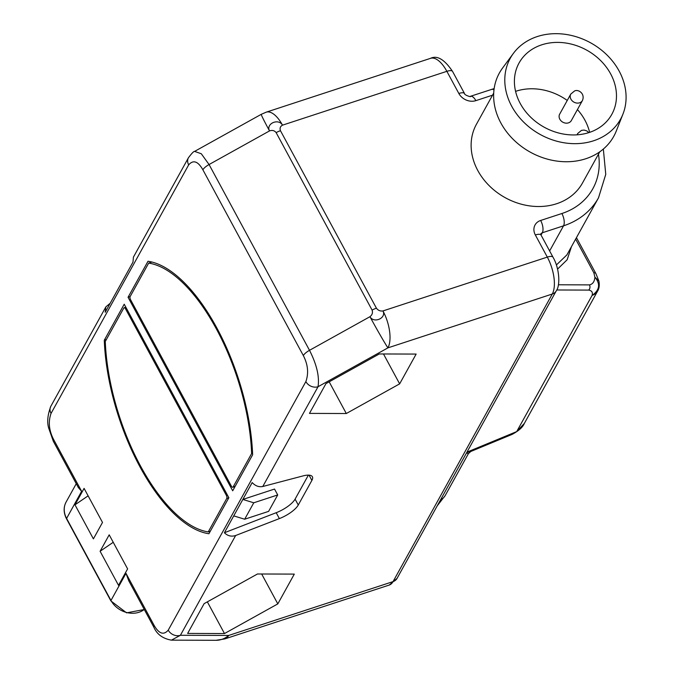 <?xml version="1.0" encoding="UTF-8"?>
<svg xmlns="http://www.w3.org/2000/svg" width="674" height="674" viewBox="0 0 674 674"><rect width="100%" height="100%" fill="white"/><g stroke="black" fill="none" stroke-linecap="round" stroke-linejoin="round"><path stroke-width="1.01" d="M109.196 534.827L127.613 568.89L118.514 585.327L100.097 551.265L109.196 534.827M93.4 538.88L74.983 504.818L84.09 488.389L102.499 522.443L93.4 538.88M124.218 304.218L104.285 340.227A142.256 62.808 -108.1 0 0 208.915 533.741L228.857 497.732L124.218 304.218M148.002 261.268L128.06 297.276L232.698 490.798L252.632 454.79A142.256 62.808 -108.1 0 0 148.002 261.268M154.026 625.219A9.36 3.185 151.6 0 0 153.773 627.056L128.768 580.803L125.987 573.355L154.026 625.219C158.904 633.787 163.639 635.439 168.239 630.156L305.87 381.594C308.81 373.261 307.967 364.583 303.334 355.577L202.882 169.797C198.013 161.229 193.278 159.578 188.678 164.86L51.047 413.415C48.107 421.756 48.949 430.433 53.583 439.44L81.621 491.304L78.336 487.538L53.33 441.276A9.36 3.185 151.6 0 1 53.583 439.44M153.773 627.056C156.848 634.251 162.737 638.615 171.432 640.148L180.405 635.287L228.68 635.447A28.081 12.393 71.9 0 1 224.863 638.901L389.227 585.066L397.045 578.402A9.36 7.768 -151 0 1 393.043 581.611A28.081 12.393 71.9 0 1 389.227 585.066M168.239 630.156A9.36 7.768 29 0 0 180.405 635.287L235.647 535.51C231.384 536.858 227.635 535.94 224.4 532.746L252.186 482.567C255.32 485.937 258.858 487.251 262.784 486.502L303.022 475.911A18.72 6.369 151.6 0 1 312.391 476.737A18.72 6.369 151.6 0 1 311.885 480.41L309.037 475.153M235.647 535.51L279.381 518.592A18.72 6.369 151.6 0 0 298.27 505.003L311.885 480.41M224.484 633.552L277.814 603.887L294.302 574.105L257.46 573.987L204.129 603.643L187.642 633.425L224.484 633.552L207.348 601.857M346.31 413.524L399.648 383.86L416.136 354.077L379.293 353.96L325.963 383.616L309.467 413.398L346.31 413.524L329.173 381.829M397.045 578.402L556.286 290.814A9.36 7.768 -151 0 1 552.284 294.024L387.921 347.86A28.081 0.918 -119.1 0 1 369.959 316.696C373.952 323.806 386.682 318.002 382.95 310.941A28.081 12.393 71.9 0 1 387.921 347.86L318.035 386.724C319.577 376.656 316.738 364.524 309.509 350.312L209.066 164.532L201.29 153.748L194.601 151.397L261.268 114.319A28.081 0.918 60.9 0 0 269.516 130.916C272.262 129.947 274.47 130.512 276.138 132.626L372.099 310.107A9.36 3.185 -28.4 0 1 376.429 308.195C378.097 310.419 380.271 311.337 382.95 310.941L547.313 257.106A28.081 12.393 71.9 0 1 552.284 294.024L393.043 581.611L228.68 635.447A28.081 22.385 90.2 0 1 216.034 640.3L224.863 638.901M494.152 88.589L470.418 96.315C471.985 97.494 464.319 95.177 464.538 93.576L452.566 71.436C444.511 59.455 437.165 55.091 430.534 58.335L266.179 112.179A28.081 12.393 71.9 0 1 282.499 125.162C280.266 126.375 279.584 128.228 280.468 130.714A9.36 3.185 151.6 0 0 276.138 132.626M493.705 93.079L476.451 124.235A60.618 50.323 29 0 0 489.307 185.797A60.618 50.323 29 0 0 556.598 203.742A60.618 50.323 29 0 0 582.513 182.966L599.767 151.81M110.207 303.241L105.885 306.864L105.195 312.289L114.538 295.423L132.98 262.11L133.427 257.114L188.467 157.708A9.36 7.768 -151 0 0 188.678 164.86M556.37 264.983L566.885 254.915L598.52 197.794A81.798 67.906 -151 0 1 563.54 225.824L542.309 232.774A3.741 3.109 29 0 0 540.733 234.021L541.045 235.074A9.36 3.185 151.6 0 0 535.341 234.965L547.313 257.106A9.36 3.185 151.6 0 1 553.017 257.215L541.045 235.074L542.309 232.774A9.36 4.128 -108.1 0 0 540.649 220.465A13.101 10.877 29 0 0 535.341 234.965M466.442 453.063L468.422 453.619L470.84 451.454L466.762 452.498M466.956 452.144L516.705 431.587L511.819 434.519M575.63 239.118L593.828 272.759L594.915 277.174C600.576 284.057 599.641 290.123 592.117 295.381L516.705 431.587L524.338 423.415L597.72 290.89A13.101 10.877 -151 0 1 592.117 295.381C592.952 292.381 591.806 290.62 588.663 290.09L556.716 289.98M593.828 272.759A9.36 3.185 -28.4 0 1 595.883 273.568L598.866 280.982L594.915 277.174C594.535 281.631 592.724 284.201 589.464 284.883L558.384 284.782M557.558 269.111L567.154 259.751L571.493 246.591M576.455 237.644L595.883 273.577A9.36 3.185 -28.4 0 1 595.883 273.577A9.36 3.185 -28.4 0 1 595.883 273.585M470.848 451.454L511.962 434.46C518.736 430.863 522.864 427.173 524.338 423.415L524.389 423.331M114.538 295.423L123.637 278.985M303.334 355.577A9.36 3.185 -28.4 0 1 309.509 350.312L369.959 316.696C372.25 314.876 372.958 312.677 372.099 310.107M430.534 58.335A28.081 12.393 71.9 0 1 446.862 71.326L282.499 125.162C278.556 118.026 265.699 123.595 269.516 130.916L209.066 164.532A9.36 3.185 -28.4 0 0 202.882 169.797M242.842 499.442L253.769 502.787L244.67 519.224L268.606 511.381L277.705 494.943L274.529 489.063L242.842 499.442M233.743 515.88L244.67 519.224M253.769 502.787L277.705 494.943M224.4 532.746L276.205 512.712A18.72 6.369 151.6 0 0 295.094 499.114L308.38 475.119M399.648 383.86L383.481 353.968M277.814 603.887L261.655 573.995M502.56 68.066A65.37 54.265 29 0 0 510.841 136.898A65.37 54.265 29 0 0 585.816 158.744A65.37 54.265 -151 0 0 616.272 131.034L622.961 114.075A62.994 52.294 -151 0 1 593.609 140.773A62.994 52.294 29 0 1 521.364 119.728A62.994 52.294 29 0 1 513.386 53.398L502.56 68.066M622.961 114.075A62.994 52.294 -151 0 0 604.755 52.901A62.994 52.294 -151 0 0 537.262 36.565A62.994 52.294 29 0 0 513.386 53.398M541.727 44.829A53.01 44.004 29 0 0 519.064 62.994A53.01 44.004 29 0 0 530.303 116.829A53.01 44.004 29 0 0 589.143 132.517A53.01 44.004 29 0 0 611.815 114.353A53.01 44.004 29 0 0 600.576 60.517A53.01 44.004 29 0 0 541.727 44.829M589.615 132.357A53.01 44.004 29 0 0 577.424 109.567M567.255 100.451A53.01 44.004 29 0 0 516.048 91.209A53.01 44.004 29 0 0 515.576 91.361M568.477 122.862A6.656 5.527 29 0 0 571.325 120.587L582.437 100.527A6.656 5.527 29 0 1 579.589 102.802A6.656 5.527 29 0 1 572.201 100.839A6.656 5.527 29 0 1 570.785 94.074L559.681 114.133A6.656 5.527 29 0 0 561.088 120.899A6.656 5.527 29 0 0 568.477 122.862M113.232 542.292L100.097 551.265M74.983 504.818L88.117 495.845M104.285 340.227L106.349 339.544M208.241 531.912A140.386 61.983 71.9 0 1 105.279 341.491L123.789 308.052A2.435 1.078 -108.1 0 1 124.126 307.748A2.435 1.078 -108.1 0 1 125.541 308.877L226.321 495.272A2.435 1.078 -108.1 0 1 226.75 498.474L208.241 531.912L210.305 531.23M128.06 297.276L130.133 296.602M235.066 486.527L232.791 487.268A2.435 1.078 -108.1 0 1 231.376 486.139L130.596 299.745A2.435 1.078 -108.1 0 1 130.158 296.543L148.676 263.104A140.386 61.983 71.9 0 1 251.638 453.526L252.573 453.223M251.638 453.526L233.12 486.965L235.192 486.291M148.676 263.104L151.894 262.051M81.621 491.304L66.6 518.432L110.966 600.483L125.987 573.355M76.263 483.688L66.128 501.995C63.356 507.185 63.491 512.813 66.541 518.887L110.907 600.938A2.325 0.792 -28.4 0 1 110.966 600.483A21.526 17.869 29 0 0 144.261 609.456M66.128 501.995A21.526 17.869 29 0 0 66.6 518.432A2.325 0.792 -28.4 0 0 66.541 518.887M51.047 413.415A9.36 7.768 -151 0 1 50.836 406.27L50.836 406.27C47.618 414.796 46.902 422.076 48.68 428.1L53.33 441.276M262.784 486.502L318.035 386.724A9.36 7.768 29 0 1 305.87 381.594M280.468 130.714L376.429 308.195M598.461 154.161A72.438 60.138 -151 0 1 561.88 213.515L540.649 220.465M452.566 71.436A9.36 3.185 151.6 0 0 446.862 71.326L458.834 93.467A13.101 10.877 29 0 0 475.861 100.645L492.542 95.177M464.538 93.576A9.36 3.185 151.6 0 0 458.834 93.467M470.418 96.315A9.36 4.128 71.9 0 1 475.861 100.645M549.622 250.947L563.54 225.824A9.36 4.128 -108.1 0 0 561.88 213.515M491.649 89.356A9.36 4.128 71.9 0 1 493.975 89.895M440.678 499.603A13.101 10.877 29 0 0 445.219 495.525L468.422 453.619M588.663 290.09A3.741 2.982 -89.8 0 0 589.464 284.883M298.27 505.003L295.094 499.114M279.381 518.592L276.205 512.712M576.995 134.834L577.761 133.452A6.656 5.527 29 0 0 577.264 134.817M125.541 308.877L126.552 308.54M227.34 494.935L226.321 495.272M228.823 497.791L226.75 498.474M556.286 290.814C560.161 286.054 559.875 269.027 553.017 257.215M598.52 197.794L605.758 174.347L603.34 149.047M437.215 505.854L445.219 495.525M598.866 280.982C600.214 287.52 597.695 290.932 597.72 290.89M194.601 151.397C193.851 151.178 191.804 153.284 188.467 157.708M50.836 406.27L105.885 306.864M171.432 640.148L216.034 640.3M261.268 114.319L266.179 112.179M570.785 94.074L574.509 91.007C578.149 88.926 585.386 93.534 582.437 100.527M577.761 133.452L581.477 130.377L584.055 130.065L586.776 130.882L588.823 132.618M110.907 600.938L126.569 612.851L144.287 609.507M125.827 307.192L124.126 307.748"/></g></svg>
